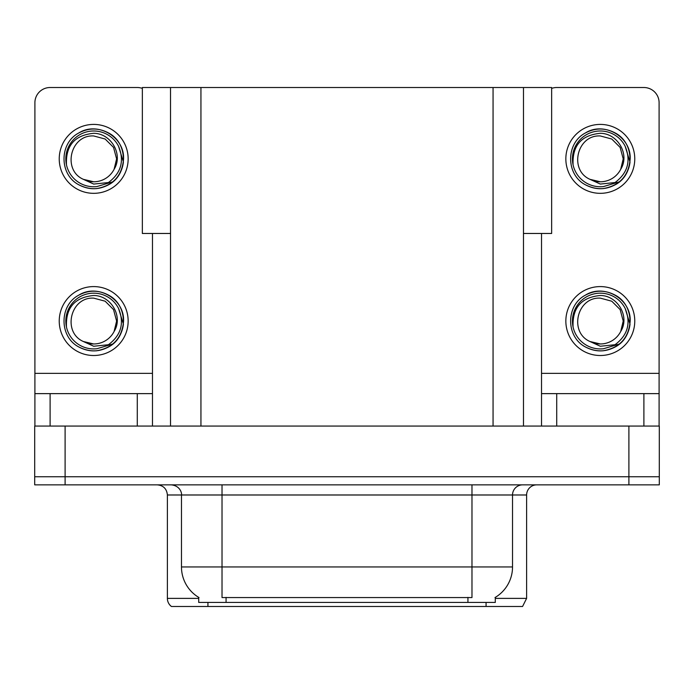 <?xml version="1.0" encoding="UTF-8"?>
<svg xmlns="http://www.w3.org/2000/svg" width="694" height="694" viewBox="0 0 694 694"><rect width="100%" height="100%" fill="white"/><g stroke="black" fill="none" stroke-linecap="round" stroke-linejoin="round"><path stroke-width="1.04" d="M170.524 233.47L142.348 233.47L142.348 87.513L551.652 87.513L551.652 233.47L523.476 233.47M495.29 597.387L495.29 602.435L198.71 602.435L198.71 597.387M65.106 484.854L659.3 484.854L659.3 476.743L34.7 476.743L34.7 426.064L65.106 426.064L65.106 476.743L34.7 476.743L34.7 484.854L65.106 484.854L65.106 476.743L659.3 476.743L659.3 426.064L65.106 426.064M170.524 87.513L170.524 426.064M523.476 87.513L523.476 426.064M495.29 598.384L526.616 598.384L526.616 494.987A10.132 10.132 0 0 1 536.748 484.854M526.616 598.384L522.565 606.487L171.435 606.487A10.132 10.132 0 0 1 167.384 598.384L167.384 494.987C166.786 488.836 163.402 485.453 157.252 484.854M486.069 602.435L486.069 606.487L467.626 606.487M194.433 606.487L175.99 606.487M199.005 597.56A35.481 35.481 0 0 1 181.472 566.955L222.019 566.955L222.019 597.56L471.981 597.56L471.981 566.955L512.528 566.955L512.528 494.987A10.132 10.132 0 0 1 522.66 484.854M181.472 566.955L181.472 494.987L167.384 494.987M494.996 597.56A35.481 35.481 0 0 0 512.528 566.955M137.282 426.064L137.282 393.628L50.107 393.628L50.107 426.064M142.348 88.381A15.207 15.207 0 0 0 137.282 87.513L50.107 87.513A15.207 15.207 0 0 0 34.9 102.712L34.9 373.355L152.48 373.355L152.48 426.064M152.48 233.47L152.48 373.355M34.9 426.064L34.9 393.628L50.107 393.628M137.282 393.628L152.48 393.628M34.9 393.628L34.9 373.355M643.893 426.064L643.893 393.628L556.718 393.628L556.718 426.064M541.52 233.47L541.52 373.355L659.1 373.355L659.1 102.712A15.207 15.207 0 0 0 643.893 87.513L556.718 87.513A15.207 15.207 0 0 0 551.652 88.381M541.52 426.064L541.52 393.628L556.718 393.628M643.893 393.628L659.1 393.628L659.1 426.064M659.1 373.355L659.1 393.628M541.52 393.628L541.52 373.355M93.69 355.51A34.466 34.466 0 0 0 128.156 321.053A34.466 34.466 0 0 0 93.69 286.587A34.466 34.466 0 0 0 59.233 321.053A34.466 34.466 0 0 0 93.69 355.51M93.69 343.964A22.911 22.911 0 0 0 114.102 331.48L116.609 321.053L113.538 309.593L105.15 301.205L93.69 298.134C70.32 296.754 62.096 332.391 83.41 341.526A22.911 22.911 0 0 0 93.69 343.964L83.41 341.526L93.69 346.245L108.411 344.727C121.155 335.185 124.538 323.092 118.553 308.448A27.873 27.873 0 0 0 65.817 321.053A27.873 27.873 0 0 0 96.917 348.735L112.844 343.99C102.218 352.032 90.853 353.012 78.752 346.931C59.111 336.764 59.111 305.334 78.752 295.176C88.711 289.884 98.669 289.884 108.637 295.176C128.277 305.334 128.277 336.764 108.637 346.931C98.669 352.214 88.711 352.214 78.752 346.931C59.111 336.764 59.111 305.334 78.752 295.176C88.711 289.884 98.669 289.884 108.637 295.176C128.277 305.334 128.277 336.764 108.637 346.931C98.669 352.214 88.711 352.214 78.752 346.931C59.111 336.764 59.111 305.334 78.752 295.176C88.711 289.884 98.669 289.884 108.637 295.176C128.277 305.334 128.277 336.764 108.637 346.931C98.669 352.214 88.711 352.214 78.752 346.931C59.111 336.764 59.111 305.334 78.752 295.176C97.377 283.247 124.59 298.958 123.575 321.053C122.109 338.013 113.027 347.928 96.345 350.817M66.477 327.056C65.566 307.85 74.64 297.327 93.69 295.488C110.979 295.479 123.515 316.585 114.102 331.48L116.609 321.053L113.538 309.593L105.15 301.205L93.69 298.134M118.553 308.448L123.411 324.211C122.448 332.183 118.926 338.776 112.844 343.99M600.31 193.331A34.466 34.466 0 0 0 634.767 158.874A34.466 34.466 0 0 0 600.31 124.408A34.466 34.466 0 0 0 565.844 158.874A34.466 34.466 0 0 0 600.31 193.331M600.31 181.785A22.911 22.911 0 0 0 620.714 169.293L623.221 158.874L620.15 147.414L611.761 139.026L600.31 135.955C576.931 134.567 568.707 170.212 590.021 179.347A22.911 22.911 0 0 0 600.31 181.785L590.021 179.347L600.31 184.066L615.023 182.548C627.766 172.997 631.15 160.904 625.164 146.261A27.873 27.873 0 0 0 572.429 158.874A27.873 27.873 0 0 0 603.528 186.556L619.456 181.811C608.829 189.852 597.465 190.833 585.363 184.751C565.723 174.584 565.723 143.155 585.363 132.988C595.331 127.705 605.289 127.705 615.248 132.988C634.889 143.155 634.889 174.584 615.248 184.751C605.289 190.035 595.331 190.035 585.363 184.751C565.723 174.584 565.723 143.155 585.363 132.988C595.331 127.705 605.289 127.705 615.248 132.988C634.889 143.155 634.889 174.584 615.248 184.751C605.289 190.035 595.331 190.035 585.363 184.751C565.723 174.584 565.723 143.155 585.363 132.988C595.331 127.705 605.289 127.705 615.248 132.988C634.889 143.155 634.889 174.584 615.248 184.751C605.289 190.035 595.331 190.035 585.363 184.751C565.723 174.584 565.723 143.155 585.363 132.988C603.988 121.06 631.21 136.779 630.187 158.874C628.721 175.825 619.647 185.749 602.956 188.638M573.088 164.868C572.186 145.662 581.26 135.139 600.31 133.309C617.599 133.3 630.135 154.406 620.714 169.293L623.221 158.874L620.15 147.414L611.761 139.026L600.31 135.955M625.164 146.261L630.022 162.032C629.059 170.004 625.537 176.597 619.456 181.811M600.31 355.51A34.466 34.466 0 0 0 634.767 321.053A34.466 34.466 0 0 0 600.31 286.587A34.466 34.466 0 0 0 565.844 321.053A34.466 34.466 0 0 0 600.31 355.51M600.31 343.964A22.911 22.911 0 0 0 620.714 331.48L623.221 321.053L620.15 309.593L611.761 301.205L600.31 298.134C576.931 296.754 568.707 332.391 590.021 341.526A22.911 22.911 0 0 0 600.31 343.964L590.021 341.526L600.31 346.245L615.023 344.727C627.766 335.185 631.15 323.092 625.164 308.448A27.873 27.873 0 0 0 572.429 321.053A27.873 27.873 0 0 0 603.528 348.735L619.456 343.99C608.829 352.032 597.465 353.012 585.363 346.931C565.723 336.764 565.723 305.334 585.363 295.176C595.331 289.884 605.289 289.884 615.248 295.176C634.889 305.334 634.889 336.764 615.248 346.931C605.289 352.214 595.331 352.214 585.363 346.931C565.723 336.764 565.723 305.334 585.363 295.176C595.331 289.884 605.289 289.884 615.248 295.176C634.889 305.334 634.889 336.764 615.248 346.931C605.289 352.214 595.331 352.214 585.363 346.931C565.723 336.764 565.723 305.334 585.363 295.176C595.331 289.884 605.289 289.884 615.248 295.176C634.889 305.334 634.889 336.764 615.248 346.931C605.289 352.214 595.331 352.214 585.363 346.931C565.723 336.764 565.723 305.334 585.363 295.176C603.988 283.247 631.21 298.958 630.187 321.053C628.721 338.013 619.647 347.928 602.956 350.817M573.088 327.056C572.186 307.85 581.26 297.327 600.31 295.488C617.599 295.479 630.135 316.585 620.714 331.48L623.221 321.053L620.15 309.593L611.761 301.205L600.31 298.134M625.164 308.448L630.022 324.211C629.059 332.183 625.537 338.776 619.456 343.99M93.69 193.331A34.466 34.466 0 0 0 128.156 158.874A34.466 34.466 0 0 0 93.69 124.408A34.466 34.466 0 0 0 59.233 158.874A34.466 34.466 0 0 0 93.69 193.331M93.69 181.785A22.911 22.911 0 0 0 114.102 169.293L116.609 158.874L113.538 147.414L105.15 139.026L93.69 135.955C70.32 134.567 62.096 170.212 83.41 179.347A22.911 22.911 0 0 0 93.69 181.785L83.41 179.347L93.69 184.066L108.411 182.548C121.155 172.997 124.538 160.904 118.553 146.261A27.873 27.873 0 0 0 65.817 158.874A27.873 27.873 0 0 0 96.917 186.556L112.844 181.811C102.218 189.852 90.853 190.833 78.752 184.751C59.111 174.584 59.111 143.155 78.752 132.988C88.711 127.705 98.669 127.705 108.637 132.988C128.277 143.155 128.277 174.584 108.637 184.751C98.669 190.035 88.711 190.035 78.752 184.751C59.111 174.584 59.111 143.155 78.752 132.988C88.711 127.705 98.669 127.705 108.637 132.988C128.277 143.155 128.277 174.584 108.637 184.751C98.669 190.035 88.711 190.035 78.752 184.751C59.111 174.584 59.111 143.155 78.752 132.988C88.711 127.705 98.669 127.705 108.637 132.988C128.277 143.155 128.277 174.584 108.637 184.751C98.669 190.035 88.711 190.035 78.752 184.751C59.111 174.584 59.111 143.155 78.752 132.988C97.377 121.06 124.59 136.779 123.575 158.874C122.109 175.825 113.027 185.749 96.345 188.638M66.477 164.868C65.566 145.662 74.64 135.139 93.69 133.309C110.979 133.3 123.515 154.406 114.102 169.293L116.609 158.874L113.538 147.414L105.15 139.026L93.69 135.955M118.553 146.261L123.411 162.032C122.448 170.004 118.926 176.597 112.844 181.811M628.894 426.064L628.894 484.854M200.939 87.513L200.939 426.064M493.061 87.513L493.061 426.064M467.93 602.435L467.93 597.387M226.071 602.435L226.071 597.387M526.616 494.987L181.472 494.987C181.993 493.347 180.258 485.791 171.34 484.854M207.931 602.435L207.931 606.487M167.384 598.384L198.71 598.384M471.981 484.854L471.981 566.955L222.019 566.955L222.019 484.854"/></g></svg>
